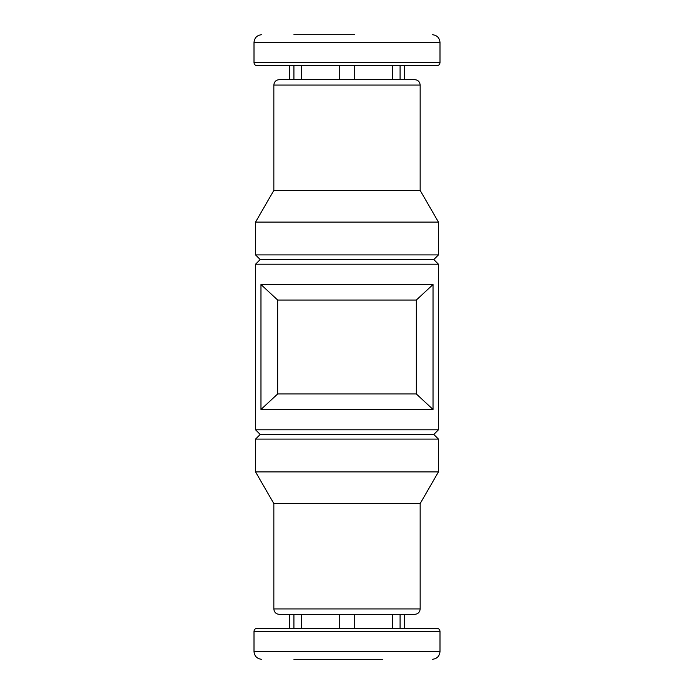 <?xml version="1.0" encoding="UTF-8"?>
<svg xmlns="http://www.w3.org/2000/svg" width="694" height="694" viewBox="0 0 694 694"><rect width="100%" height="100%" fill="white"/><g stroke="black" fill="none" stroke-linecap="round" stroke-linejoin="round"><path stroke-width="1.04" d="M301.664 79.645L339.253 79.645L339.253 65.696L301.664 65.696L301.664 79.645L293.918 79.645L293.918 65.696L289.658 65.696L289.658 79.645M400.082 65.696L404.342 65.696L404.342 79.645L400.082 79.645L400.082 65.696M392.336 79.645L392.336 65.696M354.747 79.645L354.747 65.696M354.747 34.7L293.918 34.7M289.658 628.304L289.658 614.355L293.918 614.355L293.918 628.304M354.747 628.304L354.747 614.355L404.342 614.355L404.342 628.304M400.082 614.355L400.082 628.304M354.747 614.355L339.253 614.355L339.253 628.304M293.918 614.355L301.664 614.355L301.664 628.304M416.331 393.958L433.03 409.46L433.03 284.54L416.331 300.042L416.331 393.958L277.669 393.958L277.669 300.042L416.331 300.042M433.03 409.46L260.97 409.46L277.669 393.958M277.669 300.042L260.97 284.54L433.03 284.54M293.918 659.3L382.828 659.3M303.425 659.3L339.253 659.3M261.759 659.3C257.049 658.84 254.464 656.255 254.004 651.553L254.004 631.401C254.195 629.519 255.227 628.486 257.11 628.304L436.89 628.304C438.79 628.504 439.823 629.536 439.996 631.401L254.004 631.401M392.336 614.355L392.336 628.304M420.156 503.592L273.844 503.592L273.844 608.933C274.165 612.221 275.978 614.034 279.274 614.355L414.726 614.355C418.057 613.999 419.861 612.195 420.156 608.933L420.156 503.592L438.443 471.92L438.443 439.094L255.557 439.094L255.557 471.92L438.443 471.92M273.844 503.592L255.557 471.92M255.557 439.094L260.207 434.444L433.793 434.444L438.443 439.094M255.557 429.794L438.443 429.794L438.443 264.206L255.557 264.206L255.557 429.794L260.207 434.444M260.97 409.46L260.97 284.54M255.557 264.206L260.207 259.556L433.793 259.556L438.443 264.206M255.557 254.906L438.443 254.906L438.443 222.08L255.557 222.08L255.557 254.906L260.207 259.556M255.557 222.08L273.844 190.408L420.156 190.408L438.443 222.08M273.844 190.408L273.844 85.067C274.165 81.779 275.978 79.966 279.274 79.645L414.726 79.645C418.022 79.966 419.835 81.779 420.156 85.067L273.844 85.067M261.759 34.7C257.049 35.16 254.464 37.745 254.004 42.447L254.004 62.599C254.195 64.481 255.227 65.514 257.11 65.696L436.89 65.696C438.773 65.514 439.805 64.481 439.996 62.599L439.996 42.447C439.536 37.745 436.951 35.16 432.241 34.7M254.004 651.553L439.996 651.553C439.536 656.255 436.951 658.84 432.241 659.3M273.844 608.933L420.156 608.933M254.004 62.599L439.996 62.599M254.004 42.447L439.996 42.447M439.996 651.553L439.996 631.401M433.793 434.444L438.443 429.794M433.793 259.556L438.443 254.906M420.156 190.408L420.156 85.067"/></g></svg>
